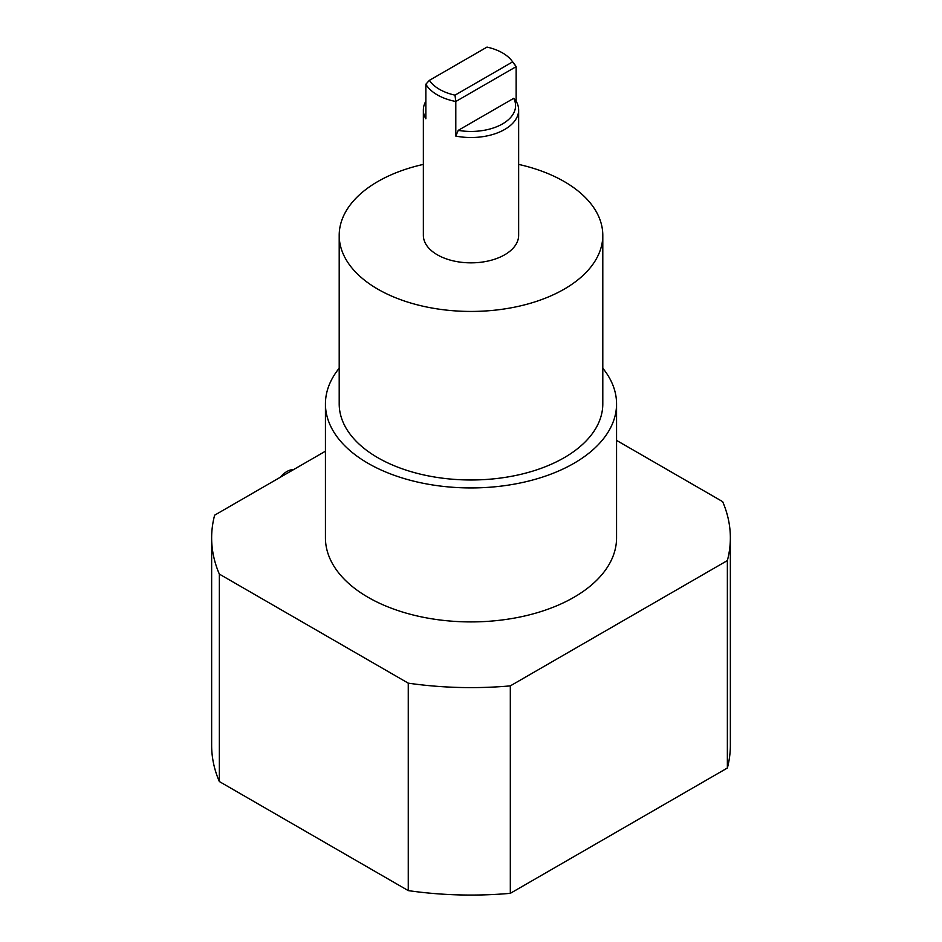<?xml version="1.0" encoding="UTF-8"?>
<svg xmlns="http://www.w3.org/2000/svg" width="942" height="942" viewBox="0 0 942 942"><rect width="100%" height="100%" fill="white"/><g stroke="black" fill="none" stroke-linecap="round" stroke-linejoin="round"><path stroke-width="1.41" d="M518.642 110.026A47.642 27.506 180 0 1 455.798 136.084L455.798 101.512L454.998 95.154A44.592 25.74 180 0 1 429.375 80.364L487.002 47.1A44.592 25.74 180 0 1 511.706 60.618L514.485 64.209A47.642 27.506 180 0 1 516.145 66.658L516.145 101.241A47.642 27.506 180 0 1 518.642 110.026L518.642 235.347A47.642 27.506 180 0 1 478.713 262.488A47.642 27.506 180 0 1 425.855 244.131A47.642 27.506 180 0 1 423.358 235.347L423.358 110.026A47.642 27.506 180 0 1 425.855 101.241M454.998 95.154L512.625 61.889L516.145 66.658L455.787 101.501A47.642 27.506 180 0 1 425.855 84.227L425.855 118.798A47.642 27.506 180 0 1 423.358 110.026M455.798 136.084L458.224 130.361L513.708 98.333L516.145 101.241M429.375 80.364L425.855 84.227M458.224 130.361A44.58 25.74 0 0 0 502.522 123.908A44.58 25.74 0 0 0 513.708 98.333M511.706 60.618A44.592 25.74 180 0 1 512.625 61.889M325.437 451.206L214.635 515.18A259.356 149.743 0 0 0 211.644 537.87A259.356 149.743 0 0 0 219.345 574.09L408.263 683.162A259.356 149.743 0 0 0 510.317 685.882L727.365 560.572A259.356 149.743 0 0 0 730.356 537.87A259.356 149.743 0 0 0 722.655 501.65L616.563 440.397M211.644 537.87L211.644 745.322A259.356 149.743 0 0 0 219.345 781.542L219.345 574.09M325.437 403.894L325.437 537.87A145.563 84.038 0 0 0 368.075 597.299A145.563 84.038 0 0 0 526.708 615.515A145.563 84.038 0 0 0 616.563 537.87L616.563 403.894A145.563 84.038 180 0 1 526.708 481.539A145.563 84.038 180 0 1 368.075 463.323A145.563 84.038 180 0 1 325.437 403.894A145.563 84.038 180 0 1 339.202 368.228M518.642 164.403A131.798 76.09 180 0 1 602.798 235.347A131.798 76.09 180 0 1 471 311.437A131.798 76.09 180 0 1 339.202 235.347A131.798 76.09 180 0 1 377.801 181.547A131.798 76.09 180 0 1 423.358 164.403M602.798 235.347L602.798 403.894A131.798 76.09 180 0 1 471 479.984A131.798 76.09 180 0 1 339.202 403.894L339.202 235.347M602.798 368.228A145.563 84.038 180 0 1 616.563 403.894M219.345 781.542L408.263 890.614A259.356 149.743 0 0 0 510.317 893.334L727.365 768.013A259.356 149.743 0 0 0 730.356 745.322L730.356 537.87M510.317 893.334L510.317 685.882M727.365 768.013L727.365 560.572M408.263 890.614L408.263 683.162M293.504 469.634A19.853 11.457 120 0 0 280.21 477.323"/></g></svg>
